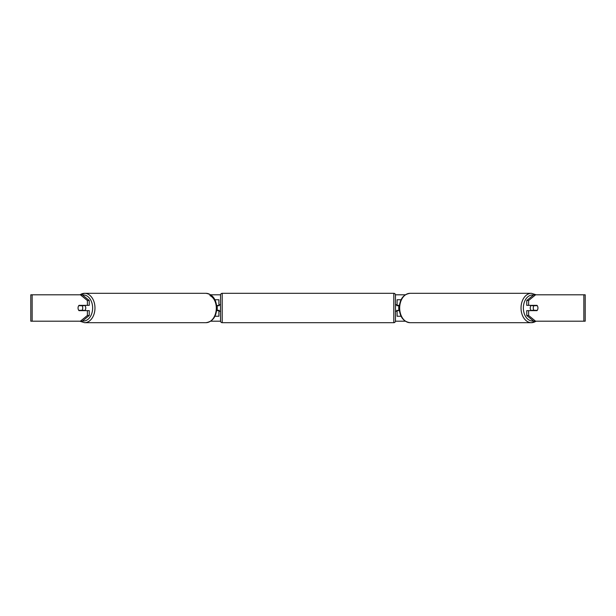 <?xml version="1.0" encoding="UTF-8"?>
<svg xmlns="http://www.w3.org/2000/svg" width="616" height="616" viewBox="0 0 616 616"><rect width="100%" height="100%" fill="white"/><g stroke="black" fill="none" stroke-linecap="round" stroke-linejoin="round"><path stroke-width="0.92" d="M218.903 305.69L216.624 305.359M218.903 305.359L218.903 299.753L214.938 299.753M214.938 316.247L218.903 316.247L218.903 310.31M217.248 310.641L217.248 305.359M216.624 310.641L218.903 310.641M401.062 299.753L397.097 299.753L397.097 305.359L399.376 305.359M401.062 316.247L397.097 316.247L397.097 310.31M398.752 310.641L396.773 310.31L396.773 311.303L395.449 311.303M398.752 310.31L398.752 305.359M399.376 310.641L397.097 310.641M531.177 310.641A3.303 2.333 -90 0 1 530.245 308A3.303 2.333 -90 0 1 531.177 305.359M533.279 308A3.303 2.333 -90 0 1 533.941 305.69L537.275 305.69A3.303 2.333 -90 0 1 537.945 308A3.303 2.333 -90 0 1 537.275 310.31L533.941 310.31A3.303 2.333 -90 0 1 533.279 308M532.108 305.359A3.303 2.333 -90 0 0 531.847 305.69L533.941 305.69M532.108 310.641A3.303 2.333 -90 0 1 531.847 310.31L533.941 310.31M210.718 294.802L220.559 294.802M395.441 294.802L405.282 294.802M210.718 321.198L220.559 321.198M395.441 321.198L405.282 321.198M32.155 294.802L30.8 294.802L30.8 321.198L32.155 321.198L32.155 294.802L82.259 294.802L89.258 300.516L87.387 300.516L80.388 294.802M80.388 321.198L87.387 315.484L89.258 315.484L82.259 321.198L32.155 321.198M583.845 321.198L583.845 294.802L585.2 294.802L585.2 321.198L533.741 321.198L526.742 315.484L526.742 310.641L528.613 310.641L528.613 315.484L535.612 321.198M533.741 294.802L535.612 294.802L528.613 300.516L526.742 300.516L533.741 294.802M583.845 294.802L535.612 294.802M526.742 300.516L526.742 305.359L528.613 305.359L528.613 300.516M528.613 305.359L537.013 305.359A3.303 2.333 -90 0 1 537.013 310.641L528.613 310.641M526.742 315.484L528.613 315.484M89.258 315.484L89.258 310.641L87.387 310.641L87.387 315.484M87.387 300.516L87.387 305.359L89.258 305.359L89.258 300.516M87.387 305.359L78.987 305.359A3.303 2.333 -90 0 0 78.055 308A3.303 2.333 -90 0 0 78.987 310.641L87.387 310.641M84.823 310.641A3.303 2.333 -90 0 0 85.755 308A3.303 2.333 -90 0 0 84.823 305.359M82.059 310.31A3.303 2.333 -90 0 0 82.721 308A3.303 2.333 -90 0 0 82.059 305.69L78.725 305.69A3.303 2.333 -90 0 0 78.055 308A3.303 2.333 -90 0 0 78.725 310.31L84.153 310.31A3.303 2.333 -90 0 1 83.892 310.641M82.059 305.69L84.153 305.69A3.303 2.333 -90 0 0 83.892 305.359M222.199 293.316A1.648 1.648 0 0 0 220.551 294.964L220.551 321.036A1.648 1.648 0 0 0 222.199 322.684L393.801 322.684A1.648 1.648 0 0 0 395.449 321.036L395.449 294.964A1.648 1.648 0 0 0 393.801 293.316L222.199 293.316L222.199 322.684M398.752 305.69L396.773 305.69L396.773 304.697L395.449 304.697M220.551 304.697L219.227 304.697L219.227 305.69L217.248 305.69M217.248 310.31L219.227 310.31L219.227 311.303L220.551 311.303M536.197 321.198L531.408 322.684L410.071 322.684A14.684 10.387 -90 0 1 399.684 308A14.684 10.387 -90 0 1 410.071 293.316L531.408 293.316A14.684 10.387 90 0 0 521.028 308A14.684 10.387 90 0 0 531.408 322.684A14.684 10.387 90 0 0 535.958 321.198M533.464 320.975A13.036 9.217 -90 0 1 523.361 308A13.036 9.217 -90 0 1 533.464 295.025M80.041 294.802A14.684 10.387 90 0 1 84.592 293.316A14.684 10.387 90 0 1 94.972 308A14.684 10.387 90 0 1 84.592 322.684L79.803 321.198M82.536 320.975A13.036 9.217 -90 0 0 92.639 308A13.036 9.217 -90 0 0 82.536 295.025M84.592 322.684L205.929 322.684A14.684 10.387 -90 0 0 216.316 308A14.684 10.387 -90 0 0 205.929 293.316L84.592 293.316L79.803 294.802M209.91 295.588A13.036 9.217 90 0 1 216.316 308M393.801 322.684L393.801 293.316M531.408 293.316L536.197 294.802M410.071 293.316C403.326 294.325 399.707 299.214 399.207 308C399.707 316.786 403.326 321.675 410.071 322.684M205.929 322.684C212.674 321.675 216.293 316.786 216.794 308C216.293 299.214 212.674 294.325 205.929 293.316"/></g></svg>
